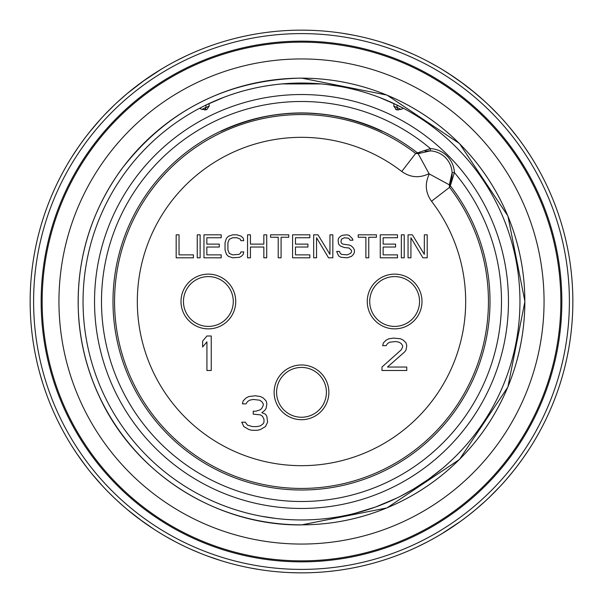 <?xml version="1.0" encoding="UTF-8"?>
<svg xmlns="http://www.w3.org/2000/svg" width="603" height="603" viewBox="0 0 603 603"><rect width="100%" height="100%" fill="white"/><g stroke="black" fill="none" stroke-linecap="round" stroke-linejoin="round"><path stroke-width="0.9" d="M498.04 114.404L488.483 104.854M486.644 103.121L480.222 97.324M473.656 91.754L470.174 88.943M463.993 84.179L462.855 83.335M444.298 70.762L439.24 67.709M376.754 40.793L377.893 41.125M380.32 41.848L381.043 42.067M381.277 42.142L381.955 42.353M304.719 30.173L312.271 30.361M560.383 220.185L561.566 224.06M562.614 227.67L563.383 230.452M563.805 232.027L563.451 230.7M563.375 230.436L563.225 229.864M560.654 221.06L560.504 220.585M560.496 382.453L561.566 378.94M562.614 375.33L563.383 372.548M564.016 370.182L563.797 371.003M563.805 370.973L563.451 372.292M563.375 372.564L563.225 373.136M561.559 378.955L560.504 382.415L561.559 378.955M306.301 572.805L303.92 572.842M397.385 47.652L396.789 47.433M395.56 46.974L393.94 46.378M388.189 44.373L385.724 43.552M382.151 42.414L395.945 47.117M342.858 33.323L352.793 35.042M402.751 49.748L412.686 53.976M448.775 73.596L463.865 84.088M460.172 81.375L475.533 93.307M427.323 61.084L437.258 66.549M485.468 500.965L475.533 509.693M460.7 521.241L441.848 533.73M427.218 541.969L417.284 546.906M354.172 567.687L357.587 566.986M360.79 566.292L363.624 565.644M365.961 565.079L369.006 564.318M349.386 568.591L348.029 568.833M341.735 569.85L339.338 570.197M337.205 570.491L335.788 570.672M335.562 570.702L328.492 571.501M508.97 126.615L517.593 137.378M512.851 131.326L508.691 126.276M507.997 125.462L506.105 123.268M505.246 122.288L503.06 119.831M502.698 119.424L500.95 117.517M502.043 118.708L502.525 119.236M504.997 122.002L508.382 125.906M512.377 130.73L513.379 131.974M516.62 136.112L519.748 140.265M513.515 470.853L509.166 476.159M505.563 480.35L503.452 482.739M502.872 483.38L501.236 485.174M501.975 484.367L500.972 485.46M500.912 485.528L502.51 483.779M502.857 483.402L505.02 480.968M505.879 479.988L507.854 477.712M508.48 476.973L512.686 471.885M517.495 465.742L522.695 458.672M440.808 534.364L442.278 533.474M443.944 532.457L445.398 531.552M445.783 531.311L447.539 530.195M459.968 521.768L464.461 518.467M468.041 515.731L469.843 514.321M475.752 509.505L476.347 509.007M481.729 504.357L487.322 499.239M489.365 497.302L500.113 486.387M505.962 479.898L510.824 474.162M512.362 472.285L515.218 468.697M519.462 463.127L521.218 460.73M522.937 458.333L528.145 450.712M530.045 447.78L531.62 445.293M532.939 443.152L534.107 441.23M535.132 163.488L532.457 159.056M529.404 154.217L526.313 149.544M523.193 145.037L520.299 141.004M519.982 140.574L516.258 135.637M500.641 117.178L500.068 116.567M226.246 562.207L225.107 561.875M222.68 561.152L221.957 560.933M221.723 560.858L221.045 560.647M39.496 230.881L39.203 231.982M39.934 229.291L39.617 230.459M39.738 372.986L39.617 372.541M39.934 373.709L42.625 382.822M298.281 572.827L290.729 572.639M42.511 382.475L41.441 378.963M40.393 375.36L39.625 372.571M42.511 220.525L41.441 224.037M40.393 227.64L39.625 230.429M39.203 232.012L39.512 230.836M296.699 30.195L299.08 30.158M117.532 102.035L127.467 93.307M142.3 81.759L161.152 69.27M175.782 61.031L185.716 56.094M248.828 35.313L245.413 36.014M242.21 36.708L239.376 37.356M237.039 37.921L233.994 38.682M253.614 34.409L254.971 34.167M261.265 33.15L263.662 32.803M265.795 32.509L267.212 32.328M267.438 32.298L274.508 31.499M205.615 555.348L206.211 555.567M207.44 556.026L209.06 556.622M214.811 558.627L217.276 559.448M220.849 560.586L207.055 555.883M260.142 569.677L250.207 567.958M200.249 553.253L190.314 549.024M154.225 529.404L139.135 518.912M142.828 521.625L127.467 509.693M175.677 541.916L165.742 536.451M82.423 461.612L85.769 466.096M90.812 472.496L93.246 475.458M95.176 477.742L97.754 480.712M98.658 481.744L100.859 484.186M101.048 484.39L102.209 485.656M102.284 485.739L92.071 474.041M90.917 130.369L95.274 125.145M98.734 121.173L100.98 118.678M101.085 118.565L102.216 117.329M102.751 116.756L102.269 117.276M102.209 117.344L98.673 121.241M95.191 125.236L90.819 130.489M160.398 69.722L163.473 67.875M160.745 69.511L158.084 71.146M157.639 71.425L155.031 73.076M150.283 76.189L149.205 76.92M146.838 78.541L142.338 81.729M139.587 83.749L136.436 86.131M129.856 91.339L129.223 91.852M123.08 97.053L116.62 102.879M113.952 105.397L104.877 114.502M101.975 117.593L96.412 123.819M90.601 130.761L85.807 136.858M85.407 137.378L82.852 140.808M81.571 142.564L79.151 145.971M78.36 147.094L71.87 156.931M71.727 157.157L69.858 160.172M69.707 160.421L68.742 162.019M69.141 441.645L70.408 443.725M71.704 445.813L72.918 447.728M72.948 447.773L74.154 449.642M74.244 449.778L76.551 453.26M76.664 453.418L85.86 466.209M86.387 466.895L89.116 470.393M89.628 471.033L93.699 475.993M98.583 481.654L103.874 487.443M107.244 490.963L113.017 496.706M116.944 500.422L123.909 506.663M129.72 511.555L130.527 512.211M137.522 517.698L142.406 521.316M148.481 525.59L149.808 526.494M153.727 529.08L156.305 530.738M156.516 530.866L161.122 533.715M301.5 30.15A271.35 271.35 0 0 0 30.15 301.5A271.35 271.35 0 0 0 301.5 572.85A271.35 271.35 0 0 0 572.85 301.5A271.35 271.35 0 0 0 301.5 30.15A271.35 271.35 0 0 0 30.15 301.5A271.35 271.35 0 0 0 301.5 572.85A271.35 271.35 0 0 0 572.85 301.5A271.35 271.35 0 0 0 301.5 30.15M301.5 58.943A242.557 242.557 0 0 1 544.057 301.5A242.557 242.557 0 0 1 301.5 544.057A242.557 242.557 0 0 1 58.943 301.5A242.557 242.557 0 0 1 301.5 58.943M301.5 524.844A223.344 223.344 0 0 0 524.844 301.5A223.344 223.344 0 0 0 301.5 78.156A223.344 223.344 0 0 0 78.156 301.5A223.344 223.344 0 0 0 301.5 524.844A223.336 223.336 0 0 1 78.164 301.5A223.336 223.336 0 0 1 301.5 78.164A223.336 223.336 0 0 1 524.836 301.5A223.336 223.336 0 0 1 301.5 524.836M396.525 104.786A218.459 218.459 0 0 1 403.362 108.246L404.877 109.053M379.016 97.256L396.932 104.99L397.121 107.636L393.797 106.03L393.963 103.573L404.711 108.955M320.397 83.862L320.841 83.9M320.773 83.892L322.1 84.013M323.133 84.111L326.773 84.51M331.303 85.083L339.949 86.448M347.976 88.038L355.31 89.772M359.343 90.834L361.604 91.475M361.996 91.581L367.951 93.39M368.086 93.435L373.619 95.289M374.712 95.673L378.609 97.098M198.304 108.955L206.068 104.99L223.999 97.249M224.369 97.106L228.251 95.689M229.359 95.297L234.884 93.442M235.012 93.405L240.974 91.588M241.366 91.483L243.627 90.842M247.66 89.779L254.994 88.046M263.029 86.455L271.682 85.083M276.212 84.51L279.928 84.111M280.885 84.013L283.041 83.825M393.797 106.03L396.216 109.686L401.055 109.407L403.362 108.246A218.459 218.459 0 0 1 301.5 519.959A218.459 218.459 0 0 1 199.638 108.246L201.945 109.407L206.784 109.686L209.203 106.03L205.879 107.636L206.068 104.99L209.037 103.573A218.459 218.459 0 0 1 301.5 83.041L281.895 83.923L321.354 83.945L301.794 83.041M319.643 83.794L320.404 83.862M321.354 83.945L320.713 83.885M342.866 516.01L343.816 515.821M344.878 515.61L346.883 515.196M334.612 517.434L335.276 517.336M333.979 517.532L331.891 517.834M330.421 518.037L326.313 518.55M324.248 518.776L321.399 519.055M308.932 519.831L306.882 519.892M305.261 519.929L303.415 519.952M321.399 83.945L326.05 84.428M327.067 84.541L340.175 86.493M345.044 87.42L345.542 87.525M353.448 89.304L354.768 89.636M359.509 90.88L364.091 92.199M368.523 93.578L372.79 95.003M376.883 96.457L377.305 96.616M380.772 97.935L384.473 99.412M388.023 100.905L391.437 102.412M393.344 103.286L394.385 103.769M354.353 513.47L375.337 507.1L396.488 498.229M413.839 488.86L428.311 479.385L442.474 468.388M400.339 496.322L414.306 488.581M209.203 106.03L209.037 103.573A218.459 218.459 0 0 1 393.963 103.573A218.459 218.459 0 0 0 301.5 83.041M205.879 107.636A4.598 4.598 64.1 0 1 204.892 110.168L205.879 107.636M199.638 108.246L198.123 109.045M208.706 103.731L209.467 103.369A218.459 218.459 0 0 1 211.495 102.442L214.909 100.935A218.459 218.459 0 0 1 218.467 99.435L222.168 97.95A218.459 218.459 0 0 1 225.507 96.684L226.065 96.48A218.459 218.459 0 0 1 230.165 95.018L234.439 93.586A218.459 218.459 0 0 1 238.878 92.206L243.469 90.887A218.459 218.459 0 0 1 252.891 88.52L253.064 88.475A218.459 218.459 0 0 1 272.375 84.993A218.459 218.459 0 0 0 253.064 88.475M248.21 89.636L249.303 89.365M257.571 87.503L257.963 87.42M262.848 86.485L264.996 86.108M267.657 85.679L275.903 84.548A218.459 218.459 0 0 1 281.918 83.923A218.459 218.459 0 0 0 275.903 84.548M277.018 84.42L281.676 83.945M403.362 108.246A218.459 218.459 0 0 1 301.5 519.959L299.789 519.952M298.334 519.937L295.945 519.892M247.969 513.296L246.8 513.002M244.675 512.437L237.959 510.515M233.406 509.075L228.62 507.447M226.509 506.686L224.331 505.879M220.736 504.485L214.63 501.945M212.279 500.912L208.759 499.299M209.151 499.48L210.078 499.91M210.59 500.143L213.598 501.492M236.602 510.1L235.6 509.784M228.891 507.538L226.268 506.595M223.984 505.744L220.894 504.545M220.103 504.229L220.947 504.568M221.06 504.613L222.56 505.201M225.311 506.241L227.014 506.867M198.07 493.925L199.171 494.513M199.352 494.603L199.947 494.92M188.068 488.204L187.156 487.646M185.558 486.651L183.493 485.347M182.943 484.993L179.083 482.438M178.774 482.227L176.754 480.84M175.006 479.611L172.646 477.915M172.503 477.81L171.945 477.395A218.459 218.459 0 0 1 160.338 468.222M260.873 516.145L276.046 518.474M255.129 514.985L261.152 516.206M205.284 105.367A218.459 218.459 0 0 1 206.475 104.786A218.459 218.459 0 0 0 205.284 105.367M207.696 104.206A218.459 218.459 0 0 1 208.239 103.95A218.459 218.459 0 0 0 207.696 104.206M397.121 107.636A4.598 4.598 -64.1 0 0 398.108 110.168M430.301 150.886L430.421 148.594A25.296 25.296 0 0 1 454.406 172.579A200 200 0 0 1 347.78 496.073A200 200 0 0 1 106.927 255.22A200 200 0 0 1 430.421 148.594L415.648 153.456L401.749 171.486C410.379 177.606 419.477 178.322 429.035 173.656L418.15 153.659L430.301 150.886A22.997 22.997 0 0 1 452.114 172.699L449.341 184.85A22.997 22.997 0 0 0 449.567 184.428A22.997 22.997 0 0 1 449.341 184.85L429.344 173.966C424.678 183.523 425.394 192.621 431.514 201.251L449.544 187.352L449.341 184.85L449.544 187.352L450.328 185.807A2.299 2.299 -155.4 0 1 450.049 183.433A22.997 22.997 0 0 0 452.137 173.717A22.997 22.997 0 0 1 450.049 183.433M452.114 172.699L454.406 172.579L450.328 185.807A188.505 188.505 0 0 1 342.685 485.453A188.505 188.505 0 0 1 117.547 260.315A188.505 188.505 0 0 1 417.193 152.672A2.299 2.299 65.2 0 0 419.567 152.951L419.68 152.898M415.648 153.456L418.15 153.659A22.997 22.997 0 0 1 418.61 153.418A22.997 22.997 0 0 0 418.15 153.659L415.648 153.456A186.938 186.938 0 0 0 119.025 260.895A186.938 186.938 0 0 0 342.105 483.975A186.938 186.938 0 0 0 449.544 187.352M419.077 153.177A22.997 22.997 0 0 1 419.944 152.778A22.997 22.997 0 0 0 419.077 153.177M425.168 151.21A22.997 22.997 0 0 1 425.658 151.127A22.997 22.997 0 0 0 425.168 151.21M426.592 150.999A22.997 22.997 0 0 1 427.045 150.954A22.997 22.997 0 0 0 426.592 150.999M427.934 150.893A22.997 22.997 0 0 1 429.253 150.863A22.997 22.997 0 0 0 427.934 150.893M382.076 131.333A109.233 109.233 0 0 0 381.857 131.1L382.076 131.333C328.379 106.806 274.666 106.806 220.924 131.333L221.143 131.1A109.233 109.233 0 0 0 220.924 131.333M381.857 131.1A188.4 188.4 0 0 0 221.143 131.1M381.985 367.039L401.251 349.808L402.631 347.057L402.631 345.677L401.251 343.612L399.186 342.233L395.749 341.539L389.553 342.233L387.488 343.612L386.116 345.677L382.671 345.677L383.365 342.919L386.116 340.16L388.867 338.78L393.684 338.095L400.565 338.78L403.317 340.16L406.068 342.919L406.761 345.677L406.068 349.808L404.696 351.881L387.488 367.039L406.761 367.039L406.761 370.491L381.985 370.491L381.985 367.039M265.426 426.607L260.398 429.54L257.519 430.278L251.775 430.278L248.896 429.54L243.868 426.607L241.713 422.206L245.3 422.206L247.464 425.138L252.491 426.607L256.803 426.607L260.398 425.876L263.27 423.668L263.986 422.206L263.986 419.266L262.554 416.334L260.398 414.864L253.207 414.133L253.207 411.193L256.087 411.193L260.398 409.723L261.83 408.261L263.27 405.322L263.27 403.859L261.83 401.651L259.674 400.188L253.207 399.45L249.619 400.188L247.464 401.651L246.024 403.859L242.429 403.859L243.145 400.92L246.024 397.988L248.896 396.518L255.363 395.779L260.398 396.518L263.27 397.988L266.142 400.92L266.865 403.859L266.142 408.261L264.709 410.462L261.83 412.663L265.426 414.133L266.865 416.334L267.581 422.206L265.426 426.607M211.238 370.491L206.927 370.491L206.927 341.863L202.616 347.004L202.616 341.132L206.927 335.992L211.238 335.992L211.238 370.491M176.174 234.816L176.174 257.805L193.42 257.805L193.42 254.873L179.046 254.873L179.046 234.816L176.174 234.816M200.128 257.805L200.128 234.816L197.249 234.816L197.249 257.805L200.128 257.805M221.203 254.873L206.837 254.873L206.837 247.042L219.288 247.042L219.288 244.109L206.837 244.109L206.837 237.748L221.203 237.748L221.203 234.816L203.957 234.816L203.957 257.805L221.203 257.805L221.203 254.873M243.725 251.933L240.846 251.933L240.371 253.403L238.931 254.383L232.705 254.873L229.351 253.403L227.911 249.981L227.911 242.64L229.351 239.218L232.705 237.748L237.017 237.748L240.371 239.218L240.846 240.68L243.725 240.68L243.243 238.238L241.328 236.278L237.017 234.816L232.705 234.816L228.394 236.278L226.479 238.238L225.04 242.64L225.04 249.981L226.479 254.383L228.394 256.343L232.705 257.805L239.414 257.315L241.328 256.343L243.243 254.383L243.725 251.933M250.433 257.805L250.433 247.042L263.843 247.042L263.843 257.805L266.722 257.805L266.722 234.816L263.843 234.816L263.843 244.109L250.433 244.109L250.433 234.816L247.554 234.816L247.554 257.805L250.433 257.805M288.754 234.816L270.551 234.816L270.551 237.258L278.217 237.258L278.217 257.805L281.088 257.805L281.088 237.258L288.754 237.258L288.754 234.816M309.836 254.873L295.462 254.873L295.462 247.042L307.922 247.042L307.922 244.109L295.462 244.109L295.462 237.748L309.836 237.748L309.836 234.816L292.591 234.816L292.591 257.805L309.836 257.805L309.836 254.873M316.545 257.805L316.545 237.748L328.522 257.805L332.833 257.805L332.833 234.816L329.954 234.816L329.954 254.383L317.977 234.816L313.666 234.816L313.666 257.805L316.545 257.805M350.079 240.198L352.951 240.198L352.476 238.728L349.122 235.298L346.725 234.816L342.414 235.298L340.499 236.278L338.577 238.238L338.102 240.198L338.577 244.109L340.499 246.069L344.328 247.531L349.122 248.021L351.519 250.471L351.519 251.933L350.554 253.403L347.207 254.873L341.456 254.383L340.017 252.913L339.542 251.451L336.662 251.451L338.577 255.853L340.974 257.315L347.207 257.805L351.519 256.343L353.433 254.383L354.391 252.423L354.391 249.981L353.433 248.021L351.519 246.069L349.597 245.089L342.896 244.109L341.456 243.13L340.974 241.66L341.456 239.218L344.328 237.748L348.64 238.238L350.079 240.198M376.43 234.816L358.22 234.816L358.22 237.258L365.885 237.258L365.885 257.805L368.765 257.805L368.765 237.258L376.43 237.258L376.43 234.816M397.505 254.873L383.139 254.873L383.139 247.042L395.591 247.042L395.591 244.109L383.139 244.109L383.139 237.748L397.505 237.748L397.505 234.816L380.259 234.816L380.259 257.805L397.505 257.805L397.505 254.873M404.214 257.805L404.214 234.816L401.342 234.816L401.342 257.805L404.214 257.805M410.922 257.805L410.922 237.748L422.899 257.805L427.21 257.805L427.21 234.816L424.339 234.816L424.339 254.383L412.362 234.816L408.05 234.816L408.05 257.805L410.922 257.805M328.869 392.334A27.369 27.369 0 0 0 301.5 364.966A27.369 27.369 0 0 0 274.131 392.334A27.369 27.369 0 0 0 301.5 419.696A27.369 27.369 0 0 0 328.869 392.334M421.994 301.5A27.369 27.369 0 0 0 394.633 274.131A27.369 27.369 0 0 0 367.265 301.5A27.369 27.369 0 0 0 394.633 328.869A27.369 27.369 0 0 0 421.994 301.5M235.735 301.5A27.369 27.369 0 0 0 208.367 274.131A27.369 27.369 0 0 0 181.006 301.5A27.369 27.369 0 0 0 208.367 328.869A27.369 27.369 0 0 0 235.735 301.5M112.007 107.281L107.839 111.434M109.625 493.375L106.919 490.631M493.375 493.375L489.025 497.626M301.5 33.602A267.898 267.898 0 0 0 33.602 301.5A267.898 267.898 0 0 0 301.5 569.398A267.898 267.898 0 0 0 569.398 301.5A267.898 267.898 0 0 0 301.5 33.602M301.5 41.147A260.353 260.353 0 0 1 561.853 301.5A260.353 260.353 0 0 1 301.5 561.853A260.353 260.353 0 0 1 41.147 301.5A260.353 260.353 0 0 1 301.5 41.147M301.5 42.15A259.35 259.35 0 0 1 560.85 301.5A259.35 259.35 0 0 1 301.5 560.85A259.35 259.35 0 0 1 42.15 301.5A259.35 259.35 0 0 1 301.5 42.15M301.5 508.465A206.965 206.965 0 0 1 94.535 301.5A206.965 206.965 0 0 1 301.5 94.535A206.965 206.965 0 0 1 508.465 301.5A206.965 206.965 0 0 1 301.5 508.465M209.467 103.369A218.459 218.459 0 0 1 211.495 102.442M214.909 100.935A218.459 218.459 0 0 1 218.467 99.435M222.168 97.95A218.459 218.459 0 0 1 225.507 96.684M226.065 96.48A218.459 218.459 0 0 1 230.165 95.018M234.439 93.586A218.459 218.459 0 0 1 238.878 92.206M243.469 90.887A218.459 218.459 0 0 1 252.891 88.52M201.945 109.407L205.894 107.409M397.106 107.409L401.055 109.407M401.749 171.486A164.174 164.174 0 0 0 141.245 265.84A164.174 164.174 0 0 0 337.16 461.755A164.174 164.174 0 0 0 431.514 201.251M326.411 392.334A24.911 24.911 0 0 1 301.5 417.246A24.911 24.911 0 0 1 276.589 392.334A24.911 24.911 0 0 1 301.5 367.423A24.911 24.911 0 0 1 326.411 392.334M419.545 301.5A24.911 24.911 0 0 1 394.633 326.411A24.911 24.911 0 0 1 369.722 301.5A24.911 24.911 0 0 1 394.633 276.589A24.911 24.911 0 0 1 419.545 301.5M233.278 301.5A24.911 24.911 0 0 1 208.367 326.411A24.911 24.911 0 0 1 183.455 301.5A24.911 24.911 0 0 1 208.367 276.589A24.911 24.911 0 0 1 233.278 301.5M496.081 112.377L491.317 107.59M484.036 100.724L471.222 89.779M468.245 87.427L464.951 84.902M461.28 82.181L458.084 79.89M453.614 76.792L442.685 69.775M440.273 68.32L439.331 67.762M563.782 231.936L563.511 230.934M563.978 232.668L563.677 231.544M563.488 230.843L563.021 229.125M561.189 222.801L560.767 221.429M42.361 221.015L42.067 221.964L42.361 221.015M40.024 228.959L39.738 230.014M39.353 231.424L39.218 231.944M42.022 222.13L41.373 224.271L42.022 222.13M39.496 230.896L39.029 232.645M39.218 371.049L39.353 371.576M41.366 378.707L42.022 380.87M563.488 372.157L563.021 373.875L563.488 372.157M561.189 380.199L560.767 381.571L561.189 380.199M561.054 380.636L561.197 380.161M562.727 374.93L563.066 373.709M42.361 381.985L42.067 381.036M39.097 370.619L39.496 372.104M102.352 117.193L101.673 117.924M100.053 119.703L99.699 120.103M96.57 123.638L96.216 124.052M81.631 142.474L80.712 143.755M85.709 466.006L83.794 463.481M301.5 78.088L386.998 95.093L459.471 143.522L507.907 216.002L524.912 301.492L507.907 386.99L459.478 459.471L386.998 507.899L301.5 524.912C216.786 525.861 134.567 473.679 99.352 396.623C87.812 371.998 80.953 346.137 78.774 319.032C75.073 264.423 89.071 214.811 120.758 170.182C166.3 110.635 226.547 79.935 301.5 78.088M395.651 109.354L396.668 109.882M419.567 152.951L418.15 153.659M535.193 163.594L533.467 160.707M530.957 156.652L524.376 146.717M507.153 124.482L503.181 119.959M155.951 72.488L153.252 74.229M145.195 79.686L127.127 93.593M125.19 95.229L119.899 99.879M100.407 119.311L89.365 132.298M85.392 137.401L81.284 142.956M77.327 148.609L74.749 152.453M73.536 154.315L71.32 157.798M69.255 161.174L67.762 163.669M67.762 439.331L69.782 442.7M72.963 447.788L77.003 453.923M80.674 459.2L87.307 468.094M90.857 472.564L93.51 475.775M96.065 478.774L99.94 483.176M439.331 535.238L442.655 533.248M447.863 529.992L451.255 527.783M459.237 522.288L466.059 517.261M467.996 515.769L475.729 509.527M477.787 507.786L482.264 503.874M494.905 491.829L494.528 492.206M506.234 479.589L513.462 470.92M500.814 485.634L501.726 484.639M507.085 478.609L507.696 477.893M507.937 477.614L510.191 474.93M515.753 468.011L519.319 463.315M504.312 481.774L504.681 481.36M500.799 117.351L501.704 118.331M507.048 124.354L507.658 125.062M507.892 125.334L510.168 128.04M515.738 134.966L519.311 139.67M519.696 140.19L515.58 134.763M510.492 128.424L507.832 125.266"/></g></svg>
